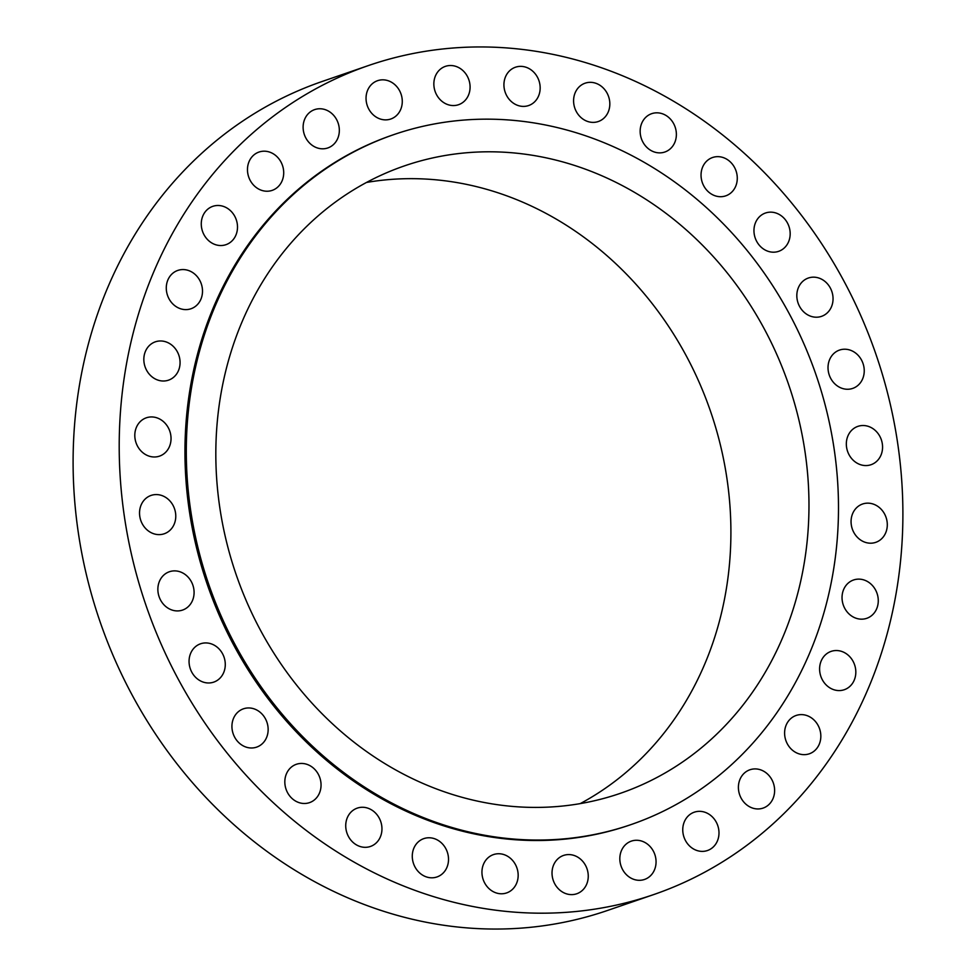 <?xml version="1.0" encoding="UTF-8"?>
<svg xmlns="http://www.w3.org/2000/svg" width="976" height="976" viewBox="0 0 976 976"><rect width="100%" height="100%" fill="white"/><g stroke="black" fill="none" stroke-linecap="round" stroke-linejoin="round"><path stroke-width="1.46" d="M838.274 650.65A20.264 17.849 71 0 0 831.125 651.382A20.264 17.849 71 0 0 819.864 672.403A20.264 17.849 71 0 0 837.152 690.459A20.264 17.849 71 0 0 844.301 689.715A20.264 17.849 71 0 0 855.562 668.706A20.264 17.849 71 0 0 838.274 650.65M803.272 714.725A20.264 17.849 71 0 0 796.123 715.469A20.264 17.849 71 0 0 784.863 736.477A20.264 17.849 71 0 0 802.162 754.533A20.264 17.849 71 0 0 809.311 753.801A20.264 17.849 71 0 0 820.572 732.781A20.264 17.849 71 0 0 803.272 714.725M757.071 769.027A20.264 17.849 71 0 0 749.922 769.771A20.264 17.849 71 0 0 738.661 790.78A20.264 17.849 71 0 0 755.961 808.836A20.264 17.849 71 0 0 763.11 808.091A20.264 17.849 71 0 0 774.358 787.083A20.264 17.849 71 0 0 757.071 769.027M701.427 811.446A20.264 17.849 71 0 0 694.278 812.191A20.264 17.849 71 0 0 683.017 833.211A20.264 17.849 71 0 0 700.317 851.267A20.264 17.849 71 0 0 707.466 850.523A20.264 17.849 71 0 0 718.726 829.502A20.264 17.849 71 0 0 701.427 811.446M638.499 840.385A20.264 17.849 71 0 0 631.35 841.117A20.264 17.849 71 0 0 620.089 862.137A20.264 17.849 71 0 0 637.389 880.193A20.264 17.849 71 0 0 644.538 879.449A20.264 17.849 71 0 0 655.799 858.441A20.264 17.849 71 0 0 638.499 840.385M570.692 854.695A20.264 17.849 71 0 0 563.542 855.44A20.264 17.849 71 0 0 552.282 876.448A20.264 17.849 71 0 0 569.581 894.504A20.264 17.849 71 0 0 576.731 893.772A20.264 17.849 71 0 0 587.991 872.751A20.264 17.849 71 0 0 570.692 854.695M500.615 853.854A20.264 17.849 71 0 0 493.466 854.598A20.264 17.849 71 0 0 482.205 875.606A20.264 17.849 71 0 0 499.492 893.662A20.264 17.849 71 0 0 506.642 892.918A20.264 17.849 71 0 0 517.902 871.91A20.264 17.849 71 0 0 500.615 853.854M430.953 837.884A20.264 17.849 71 0 0 423.804 838.616A20.264 17.849 71 0 0 412.543 859.636A20.264 17.849 71 0 0 429.843 877.692A20.264 17.849 71 0 0 436.992 876.948A20.264 17.849 71 0 0 448.252 855.928A20.264 17.849 71 0 0 430.953 837.884M364.402 807.384A20.264 17.849 71 0 0 357.253 808.128A20.264 17.849 71 0 0 345.992 829.149A20.264 17.849 71 0 0 363.279 847.205A20.264 17.849 71 0 0 370.429 846.46A20.264 17.849 71 0 0 381.689 825.44A20.264 17.849 71 0 0 364.402 807.384M303.499 763.561A20.264 17.849 71 0 0 296.35 764.293A20.264 17.849 71 0 0 285.09 785.314A20.264 17.849 71 0 0 302.389 803.37A20.264 17.849 71 0 0 309.538 802.626A20.264 17.849 71 0 0 320.787 781.605A20.264 17.849 71 0 0 303.499 763.561M250.588 708.064A20.264 17.849 71 0 0 243.451 708.808A20.264 17.849 71 0 0 232.19 729.816A20.264 17.849 71 0 0 249.478 747.872A20.264 17.849 71 0 0 256.627 747.128A20.264 17.849 71 0 0 267.888 726.12A20.264 17.849 71 0 0 250.588 708.064M207.717 643.05A20.264 17.849 71 0 0 200.568 643.782A20.264 17.849 71 0 0 189.32 664.802A20.264 17.849 71 0 0 206.607 682.858A20.264 17.849 71 0 0 213.756 682.114A20.264 17.849 71 0 0 225.017 661.094A20.264 17.849 71 0 0 207.717 643.05M176.534 570.997A20.264 17.849 71 0 0 169.385 571.741A20.264 17.849 71 0 0 158.124 592.749A20.264 17.849 71 0 0 175.412 610.805A20.264 17.849 71 0 0 182.561 610.073A20.264 17.849 71 0 0 193.821 589.053A20.264 17.849 71 0 0 176.534 570.997M158.21 494.686A20.264 17.849 71 0 0 151.06 495.43A20.264 17.849 71 0 0 139.8 516.45A20.264 17.849 71 0 0 157.099 534.506A20.264 17.849 71 0 0 164.249 533.762A20.264 17.849 71 0 0 175.509 512.742A20.264 17.849 71 0 0 158.21 494.686M153.476 417.057A20.264 17.849 71 0 0 146.327 417.801A20.264 17.849 71 0 0 135.066 438.81A20.264 17.849 71 0 0 152.366 456.866A20.264 17.849 71 0 0 159.515 456.134A20.264 17.849 71 0 0 170.776 435.113A20.264 17.849 71 0 0 153.476 417.057M162.504 341.088A20.264 17.849 71 0 0 155.355 341.82A20.264 17.849 71 0 0 144.094 362.84A20.264 17.849 71 0 0 161.394 380.896A20.264 17.849 71 0 0 168.543 380.152A20.264 17.849 71 0 0 179.804 359.131A20.264 17.849 71 0 0 162.504 341.088M184.94 269.681A20.264 17.849 71 0 0 177.791 270.425A20.264 17.849 71 0 0 166.542 291.434A20.264 17.849 71 0 0 183.83 309.49A20.264 17.849 71 0 0 190.979 308.758A20.264 17.849 71 0 0 202.239 287.737A20.264 17.849 71 0 0 184.94 269.681M219.942 205.607A20.264 17.849 71 0 0 212.792 206.339A20.264 17.849 71 0 0 201.532 227.359A20.264 17.849 71 0 0 218.831 245.415A20.264 17.849 71 0 0 225.981 244.671A20.264 17.849 71 0 0 237.241 223.663A20.264 17.849 71 0 0 219.942 205.607M266.143 151.304A20.264 17.849 71 0 0 258.994 152.049A20.264 17.849 71 0 0 247.733 173.057A20.264 17.849 71 0 0 265.033 191.113A20.264 17.849 71 0 0 272.182 190.381A20.264 17.849 71 0 0 283.443 169.36A20.264 17.849 71 0 0 266.143 151.304M321.787 108.873A20.264 17.849 71 0 0 314.638 109.617A20.264 17.849 71 0 0 303.377 130.638A20.264 17.849 71 0 0 320.677 148.694A20.264 17.849 71 0 0 327.826 147.949A20.264 17.849 71 0 0 339.075 126.929A20.264 17.849 71 0 0 321.787 108.873M384.715 79.947A20.264 17.849 71 0 0 377.566 80.691A20.264 17.849 71 0 0 366.305 101.699A20.264 17.849 71 0 0 383.605 119.755A20.264 17.849 71 0 0 390.754 119.023A20.264 17.849 71 0 0 402.014 98.003A20.264 17.849 71 0 0 384.715 79.947M452.522 65.636A20.264 17.849 71 0 0 445.373 66.368A20.264 17.849 71 0 0 434.113 87.389A20.264 17.849 71 0 0 451.412 105.445A20.264 17.849 71 0 0 458.561 104.7A20.264 17.849 71 0 0 469.822 83.692A20.264 17.849 71 0 0 452.522 65.636M522.599 66.478A20.264 17.849 71 0 0 515.45 67.222A20.264 17.849 71 0 0 504.189 88.23A20.264 17.849 71 0 0 521.489 106.286A20.264 17.849 71 0 0 528.638 105.542A20.264 17.849 71 0 0 539.899 84.534A20.264 17.849 71 0 0 522.599 66.478M592.261 82.448A20.264 17.849 71 0 0 585.112 83.192A20.264 17.849 71 0 0 573.851 104.212A20.264 17.849 71 0 0 591.151 122.268A20.264 17.849 71 0 0 598.3 121.524A20.264 17.849 71 0 0 609.561 100.504A20.264 17.849 71 0 0 592.261 82.448M658.812 112.935A20.264 17.849 71 0 0 651.663 113.68A20.264 17.849 71 0 0 640.415 134.7A20.264 17.849 71 0 0 657.702 152.756A20.264 17.849 71 0 0 664.851 152.012A20.264 17.849 71 0 0 676.112 130.991A20.264 17.849 71 0 0 658.812 112.935M719.715 156.77A20.264 17.849 71 0 0 712.565 157.514A20.264 17.849 71 0 0 701.305 178.535A20.264 17.849 71 0 0 718.604 196.591A20.264 17.849 71 0 0 725.754 195.847A20.264 17.849 71 0 0 737.014 174.826A20.264 17.849 71 0 0 719.715 156.77M772.614 212.268A20.264 17.849 71 0 0 765.477 213.012A20.264 17.849 71 0 0 754.216 234.02A20.264 17.849 71 0 0 771.504 252.076A20.264 17.849 71 0 0 778.653 251.332A20.264 17.849 71 0 0 789.913 230.324A20.264 17.849 71 0 0 772.614 212.268M815.497 277.282A20.264 17.849 71 0 0 808.348 278.026A20.264 17.849 71 0 0 797.087 299.046A20.264 17.849 71 0 0 814.374 317.09A20.264 17.849 71 0 0 821.524 316.358A20.264 17.849 71 0 0 832.784 295.338A20.264 17.849 71 0 0 815.497 277.282M846.68 349.335A20.264 17.849 71 0 0 839.531 350.067A20.264 17.849 71 0 0 828.282 371.087A20.264 17.849 71 0 0 845.57 389.143A20.264 17.849 71 0 0 852.719 388.399A20.264 17.849 71 0 0 863.98 367.391A20.264 17.849 71 0 0 846.68 349.335M865.004 425.634A20.264 17.849 71 0 0 857.855 426.378A20.264 17.849 71 0 0 846.595 447.398A20.264 17.849 71 0 0 863.894 465.454A20.264 17.849 71 0 0 871.043 464.71A20.264 17.849 71 0 0 882.304 443.69A20.264 17.849 71 0 0 865.004 425.634M860.71 579.244A20.264 17.849 71 0 0 853.561 579.988A20.264 17.849 71 0 0 842.3 601.009A20.264 17.849 71 0 0 859.6 619.052A20.264 17.849 71 0 0 866.749 618.32A20.264 17.849 71 0 0 878.01 597.3A20.264 17.849 71 0 0 860.71 579.244M869.738 503.274A20.264 17.849 71 0 0 862.589 504.006A20.264 17.849 71 0 0 851.328 525.027A20.264 17.849 71 0 0 868.628 543.083A20.264 17.849 71 0 0 875.777 542.339A20.264 17.849 71 0 0 887.038 521.33A20.264 17.849 71 0 0 869.738 503.274M393.718 134.639L392.376 135.103A364.804 321.202 71 0 0 189.71 513.376A364.804 321.202 71 0 0 501.042 838.372A364.804 321.202 71 0 0 629.727 825.037L631.069 824.574A364.804 321.202 71 0 0 833.736 446.3A364.804 321.202 71 0 0 522.404 121.305A364.804 321.202 71 0 0 393.718 134.639A364.804 321.202 71 0 0 191.052 512.912A364.804 321.202 71 0 0 502.384 837.908A364.804 321.202 71 0 0 631.069 824.574M521.501 153.744A331.779 292.129 71 0 0 404.467 165.871A331.779 292.129 71 0 0 220.149 509.899A331.779 292.129 71 0 0 503.299 805.468A331.779 292.129 71 0 0 620.321 793.342A331.779 292.129 71 0 0 804.651 449.314A331.779 292.129 71 0 0 521.501 153.744M580.208 803.626A331.779 292.129 71 0 0 722.277 453.132A331.779 292.129 71 0 0 443.433 180.609A331.779 292.129 71 0 0 366.512 182.451M368.452 65.551L322.348 81.411A438.37 385.971 71 0 0 78.812 535.946A438.37 385.971 71 0 0 452.925 926.48A438.37 385.971 71 0 0 607.548 910.449L653.652 894.589A438.37 385.971 71 0 0 897.188 440.054A438.37 385.971 71 0 0 523.075 49.52A438.37 385.971 71 0 0 368.452 65.551A438.37 385.971 71 0 0 124.916 520.086A438.37 385.971 71 0 0 499.029 910.62A438.37 385.971 71 0 0 653.652 894.589"/></g></svg>
